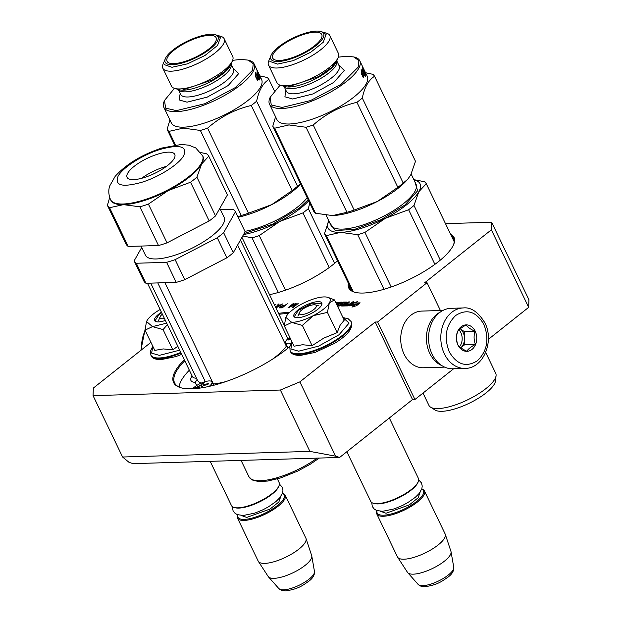<?xml version="1.0" encoding="UTF-8"?>
<svg xmlns="http://www.w3.org/2000/svg" width="622" height="622" viewBox="0 0 622 622"><rect width="100%" height="100%" fill="white"/><g stroke="black" fill="none" stroke-linecap="round" stroke-linejoin="round"><path stroke-width="0.93" d="M278.539 313.387A73.52 23.333 154.3 0 1 287.9 312.485A73.52 23.333 154.3 0 1 289.572 312.454M278.99 314.328A72.766 23.092 154.3 0 1 287.714 313.519A72.766 23.092 154.3 0 1 288.538 313.504M339.635 457.45L133.116 463.647L129.088 462.379L122.596 457.014L309.904 451.393L335.616 456.183L339.635 457.45L412.534 399.565L414.928 399.495L453.656 368.745M528.669 307.346L491.357 229.821L491.637 222.256L528.941 299.781L528.669 307.346L488.363 339.348M414.928 399.495L377.624 321.971L375.221 322.04L299.858 381.885L280.367 390.025L93.059 395.646L93.331 388.081L150.928 342.349M491.637 222.256L445.492 223.64M491.357 229.821L424.639 282.8L427.042 282.722L440.423 310.526M377.624 321.971L427.042 282.722M375.221 322.04L412.534 399.565M299.858 381.885L335.616 456.183M280.367 390.025L309.904 451.393M93.059 395.646L122.596 457.014M336.689 304.5L339.285 302.284L335.647 302.323M337.513 306.211L341.167 305.721L343.383 303.808L341.4 303.777L342.473 302.875L345.544 302.657L341.657 306.016L348.172 305.892L353.817 301.779L352.837 301.81L350.186 303.909L347.612 303.987L347.115 304.383L349.688 304.306L348.53 305.107L345.467 305.2L349.618 301.903L348.639 301.934L345.988 304.034L344.705 304.072L347.06 302.051L342.979 302.105L339.853 304.22L341.587 304.57L340.522 305.348L337.388 305.441L341.54 302.144L340.561 302.175L336.953 305.044M335.942 302.953L337.668 302.922L336.424 303.956M349.486 305.853L354.664 305.697L351.966 307.097L356.647 305.627L360.138 302.852L357.253 304.352L352.068 304.508L349.486 305.853M354.75 303.015L357.386 301.647L352.728 303.108L349.269 305.861L352.153 304.36L357.339 304.205L359.92 302.86L354.75 303.015L359.252 303.209M295.294 303.536L289.774 306.802L293.833 303.575L293.211 303.598L288.048 307.696L288.989 307.665L295.162 303.956L292.122 307.571L293.063 307.54L298.218 303.443L293.53 306.693L296.134 303.513L295.294 303.536L295.854 303.847M279.978 306.677L279.278 307.874L282.201 307.867L287.356 303.769L284.425 305.62L281.914 305.783L280.312 306.895M275.943 307.991L282.66 303.917L280.297 304.99L278.205 305.052L279.107 304.018L278.477 304.041L275.632 307.346M274.597 305.2L275.974 304.111L274.434 304.858M337.552 260.789A58.406 18.528 154.3 0 1 332.832 264.785A58.406 18.528 154.3 0 1 269.536 294.673M450.538 234.129A58.406 18.528 154.3 0 1 453.671 244.446A58.406 18.528 154.3 0 1 438.494 261.613A58.406 18.528 154.3 0 1 354.486 292.177A58.406 18.528 154.3 0 1 348.382 283.29M289.829 346.547A73.52 23.333 154.3 0 1 286.548 349.245A73.52 23.333 154.3 0 1 180.792 387.724A73.52 23.333 154.3 0 1 184.322 359.788M339.145 302.549L335.802 302.65M340.561 302.175L337.108 305.363M341.113 302.486L340.716 302.502M337.388 305.441L340.677 305.674L341.564 304.632M346.921 302.315L343.134 302.424L339.946 304.593M344.705 304.072L345.988 304.034M348.639 301.934L346.143 304.36M349.191 302.245L348.794 302.253M345.467 305.2L348.685 305.433L349.688 304.306M350.186 303.909L347.768 304.313M352.837 301.81L350.341 304.236M353.389 302.121L352.993 302.129M345.583 302.743L341.952 306.078M343.243 304.072L341.579 304.041M337.645 302.976L336.58 304.275M354.664 305.697L353.941 306.475M352.068 304.508L350.31 305.83M357.253 304.352L352.223 304.834M358.669 304.018L357.409 304.679M352.728 303.108L350.894 305.013M355.574 302.587L352.884 303.435M293.53 306.693L297.79 303.785M292.558 307.556L295.162 303.956M288.631 307.68L293.405 303.917M279.542 307.027L280.133 307.004M281.797 306.203L284.581 305.946L286.929 304.111M279.364 307.89L279.698 307.346M275.787 307.665L278.812 304.352M278.205 305.052L280.343 305.316M274.59 305.177L275.546 304.453M354.96 292.309A57.644 18.295 154.3 0 1 349.758 288.375A57.644 18.295 154.3 0 1 349.183 284.962M451.339 235.792A57.644 18.295 154.3 0 1 453.648 238.374A57.644 18.295 154.3 0 1 453.477 244.889M181.259 387.856A72.766 23.092 154.3 0 1 174.58 382.849A72.766 23.092 154.3 0 1 184.788 360.752M345.498 304.43L344.331 305.239L343.297 305.247L344.207 304.469L345.653 304.749L343.468 305.503M282.279 307.773L283.764 306.148L282.279 307.773L280.289 307.836L280.164 307.004L281.782 306.203L283.764 306.148M282.124 307.455L280.289 307.836M279.752 305.34L275.849 307.727L277.871 305.402L279.877 305.604M299.384 312.633A9.447 3.001 154.3 0 0 301.662 314.584A9.447 3.001 -25.7 0 0 312.928 310.176A9.447 3.001 -25.7 0 0 315.432 304.912A9.447 3.001 -25.7 0 0 314.017 304.772A9.447 3.001 154.3 0 0 305.371 307.571A9.447 3.001 154.3 0 0 299.384 312.633L297.922 316.163M418.272 481.638L417.906 482.517A25.704 8.156 -25.7 0 1 401.618 496.294A25.704 8.156 -25.7 0 1 378.098 503.906A25.704 8.156 154.3 0 1 374.257 503.525L373.34 503.26A26.458 8.397 154.3 0 0 377.29 503.649A26.458 8.397 -25.7 0 0 401.501 495.82A26.458 8.397 -25.7 0 0 418.272 481.638A26.458 8.397 -25.7 0 0 418.427 478.442L389.333 417.984M373.34 503.26A26.458 8.397 154.3 0 1 370.743 501.394L346.843 451.727M377.08 510.631A25.704 8.156 154.3 0 0 383.533 515.21A25.704 8.156 -25.7 0 0 413.513 503.696A25.704 8.156 -25.7 0 0 421.7 489.156M377.033 510.615L376.963 510.794A26.458 8.397 154.3 0 0 376.808 513.99A26.458 8.397 154.3 0 0 383.354 516.252A26.458 8.397 -25.7 0 0 411.383 506.222A26.458 8.397 -25.7 0 0 424.492 491.038A26.458 8.397 -25.7 0 0 421.903 489.172L421.716 489.117M453.757 567.326C454.021 570.763 452.178 573.982 448.221 576.975C442.219 581.01 438.082 584.828 424.857 586.725L420.985 586.251L418.171 584.455A19.826 6.29 154.3 0 0 422.758 585.675A19.826 6.29 154.3 0 0 443.027 578.6A19.826 6.29 154.3 0 0 453.757 567.326L451.059 551.815A24.141 7.658 -25.7 0 1 437.997 565.546A24.141 7.658 -25.7 0 1 413.319 574.16A24.141 7.658 154.3 0 1 407.729 572.675A24.141 7.658 154.3 0 1 407.503 572.372L397.652 557.25A26.458 8.397 154.3 0 0 404.028 559.209A26.458 8.397 -25.7 0 0 431.614 549.451A26.458 8.397 -25.7 0 0 445.298 534.321A26.458 8.397 -25.7 0 0 445.165 534.003L424.492 491.038M397.652 557.25A26.458 8.397 154.3 0 1 397.481 556.954L376.808 513.99M451.059 551.815A24.141 7.658 -25.7 0 0 450.966 551.45L445.298 534.321M162.373 314.18A9.447 3.001 154.3 0 0 160.103 316.816A9.447 3.001 154.3 0 0 162.381 318.759A9.447 3.001 -25.7 0 0 164.449 318.487M278.99 485.813L278.625 486.699A25.704 8.156 -25.7 0 1 262.328 500.477A25.704 8.156 -25.7 0 1 238.809 508.088A25.704 8.156 154.3 0 1 234.968 507.707L234.051 507.443A26.458 8.397 154.3 0 0 238.008 507.832A26.458 8.397 -25.7 0 0 262.22 499.995A26.458 8.397 -25.7 0 0 278.99 485.813A26.458 8.397 -25.7 0 0 279.146 482.618L277.358 478.909M234.051 507.443A26.458 8.397 154.3 0 1 231.462 505.569L210.174 461.33M237.798 514.814A25.704 8.156 154.3 0 0 244.252 519.393A25.704 8.156 -25.7 0 0 274.232 507.871A25.704 8.156 -25.7 0 0 282.419 493.339M237.752 514.798L237.682 514.977A26.458 8.397 154.3 0 0 237.526 518.165A26.458 8.397 154.3 0 0 244.073 520.427A26.458 8.397 -25.7 0 0 272.102 510.398A26.458 8.397 -25.7 0 0 285.21 495.221A26.458 8.397 -25.7 0 0 282.621 493.347L282.435 493.293M314.475 571.509C314.74 574.946 312.889 578.157 308.94 581.15C302.937 585.193 298.801 589.003 285.576 590.9L281.704 590.426L278.889 588.63A19.826 6.29 154.3 0 0 283.476 589.85A19.826 6.29 154.3 0 0 303.746 582.783A19.826 6.29 154.3 0 0 314.475 571.509L311.777 555.998A24.141 7.658 -25.7 0 1 298.715 569.729A24.141 7.658 -25.7 0 1 274.038 578.336A24.141 7.658 154.3 0 1 268.447 576.851A24.141 7.658 154.3 0 1 268.222 576.547L258.371 561.433A26.458 8.397 154.3 0 0 264.747 563.392A26.458 8.397 -25.7 0 0 292.332 553.634A26.458 8.397 -25.7 0 0 306.016 538.496A26.458 8.397 -25.7 0 0 305.884 538.178L285.21 495.221M258.371 561.433A26.458 8.397 154.3 0 1 258.2 561.13L237.526 518.165M311.777 555.998A24.141 7.658 -25.7 0 0 311.684 555.633L306.016 538.496M160.118 309.499A24.569 7.798 -25.7 0 0 152.95 314.32A24.569 7.798 -25.7 0 0 147.01 320.633L146.52 321.66M179.696 350.163L159.325 355.372L151.612 353.102L152.849 346.33M165.39 320.454A15.496 4.922 154.3 0 1 156.114 321.667A15.496 4.922 154.3 0 1 158.711 314.149A15.496 4.922 154.3 0 1 161.425 312.213M166.696 323.168L152.499 326.612L145.05 330.127L154.792 350.38L163.236 348.926L172.815 349.836L177.814 346.267M172.815 349.836L163.073 329.59L152.499 326.612L146.567 321.543M145.05 330.127L146.419 321.939M167.411 324.653L163.073 329.59M156.355 321.729L155.088 320.734L159.108 314.468L161.642 312.656M329.318 303.023L327.429 312.384L313.332 315.642A24.569 7.798 -25.7 0 0 329.318 303.023L329.466 302.758A24.569 7.798 154.3 0 0 327.576 297.285A24.569 7.798 154.3 0 0 324.093 296.919L323.712 296.927A24.569 7.798 154.3 0 0 302.619 303.567L302.09 303.839A24.569 7.798 -25.7 0 0 292.231 310.145A24.569 7.798 -25.7 0 0 286.291 316.458L285.801 317.484M343.025 317.655L349.082 323.09L339.091 334.722L318.511 346.174L298.607 351.197L290.894 348.919L292.13 342.147M298 309.974A15.496 4.922 154.3 0 1 314.545 302.09A15.496 4.922 154.3 0 1 321.714 304.827A15.496 4.922 154.3 0 1 317.687 309.383A15.496 4.922 154.3 0 1 295.396 317.492A15.496 4.922 154.3 0 1 298 309.974M312.104 345.661L302.354 325.407L313.332 315.642C305.06 319.832 297.876 322.095 291.78 322.429L284.332 325.951L294.074 346.197L302.517 344.743L312.104 345.661L323.805 338.096L337.171 332.63L340.024 325.392L344.223 320.151L334.473 299.897L329.466 302.758M302.354 325.407L291.78 322.429L285.848 317.368M284.332 325.951L285.7 317.756M328.548 297.565L334.473 299.897M337.171 332.63L327.429 312.384M295.637 317.554L294.377 316.551L298.389 310.285L312.384 303.155L321.621 303.443L321.613 305.052M463.25 307.944L451.004 308.318A30.237 23.348 88.3 0 0 432.142 354.237A30.237 23.348 88.3 0 0 452.816 368.768L465.062 368.403C483.395 368.613 494.552 341.128 484.857 322.802C478.194 311.987 470.994 307.043 463.25 307.944A30.237 23.348 88.3 0 0 444.388 353.871A30.237 23.348 88.3 0 0 465.062 368.403M483.854 324.365C476.219 311.451 466.827 308.489 455.677 315.494C445.811 325.174 443.673 337.287 449.263 351.842C456.898 364.756 466.29 367.719 477.439 360.713C487.298 351.033 489.436 338.92 483.854 324.365M475.208 331.238A13.233 10.216 88.3 0 0 461.12 326.799A13.233 10.216 88.3 0 0 457.909 344.969A13.233 10.216 88.3 0 0 471.997 349.408A13.233 10.216 88.3 0 0 475.208 331.238M475.029 331.308C470.566 329.256 467.581 327.156 466.088 325.018C461.749 327.327 458.896 329.59 457.528 331.814C456.167 336.222 456.299 340.584 457.909 344.907C459.409 347.045 462.387 349.144 466.858 351.197C468.218 348.973 471.072 346.711 475.418 344.401C473.801 340.078 473.669 335.717 475.029 331.308L464.307 331.627L460.272 328.789A11.344 8.755 88.3 0 1 463.165 332.545A11.344 8.755 88.3 0 1 464.502 338.174L464.307 331.627M475.418 344.401L464.696 344.72L464.502 338.174A11.344 8.755 88.3 0 1 460.832 347.768M460.848 347.776L464.696 344.72M459.044 329.924A11.344 8.755 -91.7 0 1 460.832 332.615A11.344 8.755 88.3 0 1 459.549 346.718M444.637 367.128L423.458 367.757A28.348 21.887 -91.7 0 1 404.082 354.136A28.348 21.887 -91.7 0 1 421.763 311.086L442.934 310.448M441.752 365.557A28.348 21.887 -91.7 0 1 429.771 353.366A28.348 21.887 -91.7 0 1 440.151 312.182M289.782 337.279A11.344 3.6 154.3 0 0 285.825 341.105A11.344 3.6 -25.7 0 0 285.552 342.885A11.344 3.6 -25.7 0 0 291.182 343.445M290.63 339.044A52.909 45.655 -150.5 0 0 288.577 339.977L289.144 338.982A52.909 45.655 29.5 0 1 290.334 338.422M289.432 339.573L289.144 338.982M209.241 386.355A11.344 3.6 -25.7 0 0 211.69 383.681A11.344 3.6 154.3 0 0 211.962 381.892L213.603 385.298M192.657 388.781A11.344 3.6 154.3 0 1 203.518 382.172A11.344 3.6 154.3 0 1 211.962 381.892M194.554 388.82L195.121 387.825A52.909 45.655 29.5 0 1 198.908 386.184L201.038 384.831A52.909 20.806 -107.5 0 1 202.352 383.222A52.38 45.196 29.5 0 1 204.343 382.6A52.909 20.806 72.5 0 0 203.029 384.202L204.21 384.513A52.909 45.655 29.5 0 1 208.378 383.65L207.818 384.653A52.909 45.655 -150.5 0 0 203.651 385.508L201.52 386.861A52.909 20.806 72.5 0 0 201.069 387.918M199.227 388.182A52.909 20.806 -107.5 0 1 199.538 387.49L199.569 387.164M199.825 388.105L198.348 387.179A52.909 45.655 -150.5 0 0 194.943 388.641M203.029 384.202L203.487 385.554L202.352 383.222M195.401 388.416L195.121 387.825M189.337 370.207A71.825 22.789 -25.7 0 0 179.089 387.008M284.479 323.627A71.825 22.789 -25.7 0 0 283.531 323.759M205.283 381.605L157.786 282.917M196.925 385.36A54.052 17.152 154.3 0 1 195.331 382.359L197.057 379.436M213.976 385.197L164.939 282.699M272.7 359.049A51.035 16.195 -25.7 0 0 286.338 346.229L287.955 347.69M286.338 346.229L237.627 245.014M287.916 338.726L240.426 240.061M175.14 259.646L184.781 279.675A56.322 17.875 154.3 0 1 176.228 282.365L166.587 262.336A56.322 17.875 -25.7 0 0 175.14 259.646L217.265 237.76A56.322 17.875 -25.7 0 0 223.64 232.698L233.273 252.726L245.122 231.749L235.481 211.729A56.322 17.875 -25.7 0 0 233.304 209.357L220.476 209.738M223.64 232.698L235.481 211.729M134.127 260.875L143.768 280.903A56.322 17.875 154.3 0 0 145.945 283.267L136.304 263.246A56.322 17.875 154.3 0 1 134.127 260.875L141.715 247.439M176.228 282.365L145.945 283.267M166.587 262.336L136.304 263.246M184.781 279.675L226.906 257.788A56.322 17.875 -25.7 0 0 233.273 252.726M217.265 237.76L226.906 257.788M141.054 246.063L145.462 255.23A43.657 13.855 154.3 0 0 173.958 255.51A43.657 13.855 -25.7 0 0 224.145 217.366L219.815 208.362M148.409 204.109L167.054 242.844L209.186 220.965L190.542 182.23L168.22 190.557L148.409 204.109A56.322 17.875 -25.7 0 1 144.086 205.548A56.322 17.875 154.3 0 1 139.864 206.807L123.467 204.646A51.035 16.195 154.3 0 0 144.149 200.611A51.035 16.195 -25.7 0 0 168.22 190.557A51.035 16.195 -25.7 0 0 201.582 164.068L208.759 156.192A56.322 17.875 -25.7 0 0 206.582 153.828L200.782 152.545M190.542 182.23A56.322 17.875 -25.7 0 0 196.91 177.169L201.582 164.068A51.035 16.195 -25.7 0 0 202.811 156.029L195.728 147.927L188.839 145.183L181.305 144.467L161.728 148.067C141.855 154.668 126.344 164.076 115.194 176.306L109.775 185.838C109.41 187.051 107.404 191.973 110.529 199.639A51.035 16.195 -25.7 0 0 143.838 199.965A51.035 16.195 -25.7 0 0 202.5 155.383M208.759 156.192L227.395 194.927L215.554 215.904L196.91 177.169M107.404 205.346L126.048 244.081A56.322 17.875 154.3 0 0 128.225 246.444L109.581 207.709A56.322 17.875 154.3 0 1 107.404 205.346L109.674 197.508M110.529 199.639L110.84 200.284A51.035 16.195 154.3 0 0 123.467 204.646L109.581 207.709M139.864 206.807L158.509 245.535L128.225 246.444M167.054 242.844A56.322 17.875 154.3 0 1 158.509 245.535M209.186 220.965A56.322 17.875 -25.7 0 0 215.554 215.904M144.343 177.527A26.458 8.397 -25.7 0 0 174.759 154.411A26.458 8.397 -25.7 0 0 157.49 154.24A26.458 8.397 154.3 0 0 127.075 177.356A26.458 8.397 154.3 0 0 144.343 177.527M166.432 166.369A26.458 8.397 -25.7 0 0 163.71 167.162A26.458 8.397 154.3 0 0 141.614 178.312M152.802 174.269A18.901 5.995 154.3 0 1 156.293 172.589M413.855 179.665L424.437 181.71A56.703 17.991 154.3 0 1 426.272 183.708L454.223 241.787M408.615 209.731L385.43 218.275A51.035 16.195 -25.7 0 0 418.785 191.786L413.988 205.462A56.703 17.991 154.3 0 1 408.615 209.731L434.902 264.35M413.988 205.462L440.306 260.144M357.72 234.688L340.669 232.364A51.035 16.195 154.3 0 0 385.43 218.275L364.935 232.418A56.703 17.991 154.3 0 1 357.72 234.688L383.999 289.3M364.935 232.418L391.191 286.991M326.317 235.637A56.703 17.991 154.3 0 1 324.482 233.639L328.797 220.849A51.035 16.195 154.3 0 0 340.669 232.364L326.317 235.637L353.273 291.64M426.272 183.708L418.785 191.786A51.035 16.195 154.3 0 0 413.957 179.875M496.068 375.634L495.501 380.882A34.21 10.854 154.3 0 1 486.085 392.894A34.21 10.854 154.3 0 1 435.019 409.991L430.564 407.153A37.048 11.756 -25.7 0 0 485.868 388.641A37.048 11.756 154.3 0 0 496.068 375.634A37.048 11.756 154.3 0 0 495.711 373.286L485.681 352.441M423.014 393.073L428.947 405.412A37.048 11.756 -25.7 0 0 430.564 407.153M324.482 233.639L352.068 290.948M414.952 181.943L417.603 190.806L405.008 204.949L381.162 219.613L354.742 229.324L335.281 230.583L329.792 222.925M280.11 85.175L270.173 97.281L271.254 104.978L282.093 107.443L310.565 100.546L340.903 84.46L358.186 67.09L358.894 60.684L353.949 56.96L346.578 56.229L338.298 57.17M270.173 97.281L269.808 98.159A50.087 15.892 -25.7 0 0 269.513 104.208A50.087 15.892 -25.7 0 0 281.906 108.485A50.087 15.892 -25.7 0 0 334.97 89.498A50.087 15.892 -25.7 0 0 359.78 60.762A50.087 15.892 -25.7 0 0 354.874 57.224L353.949 56.96M271.013 55.475A29.296 9.299 -25.7 0 0 278.088 61.516A29.296 9.299 154.3 0 0 313.006 47.863A29.296 9.299 154.3 0 0 320.765 31.535A29.296 9.299 154.3 0 0 316.388 31.1A29.296 9.299 -25.7 0 0 289.58 39.777A29.296 9.299 -25.7 0 0 271.013 55.475L268.727 60.995A34.023 10.792 -25.7 0 0 268.525 65.1A34.023 10.792 -25.7 0 0 276.938 68.008A34.023 10.792 154.3 0 0 312.983 55.109A34.023 10.792 154.3 0 0 329.831 35.594L338.384 53.36A34.023 10.792 154.3 0 1 338.181 57.465A34.023 10.792 154.3 0 1 316.621 75.697A34.023 10.792 154.3 0 1 285.49 85.766A34.023 10.792 -25.7 0 1 280.405 85.268A34.023 10.792 -25.7 0 1 277.07 82.866L268.525 65.1M315.027 32.181A27.22 8.638 -25.7 0 0 285.405 42.98A27.22 8.638 -25.7 0 0 273.042 58.631A27.22 8.638 -25.7 0 0 279.441 60.435A27.22 8.638 -25.7 0 0 307.478 50.6A27.22 8.638 -25.7 0 0 321.963 35.089A27.22 8.638 -25.7 0 0 315.027 32.181M320.765 31.535L326.503 33.184A34.023 10.792 154.3 0 1 329.831 35.594M269.513 104.208L276.977 119.712A50.087 15.892 -25.7 0 0 289.37 123.988A50.087 15.892 154.3 0 0 342.434 105.009A50.087 15.892 154.3 0 0 367.237 76.265L365.246 72.129M364.725 73.139L365.402 76.84L364.578 74.29A50.087 15.892 -25.7 0 1 363.341 77.493L362.704 74.904A50.087 15.892 -25.7 0 0 363.738 71.794L362.75 69.042L364.725 73.139L364.041 73.427L363.59 72.494M364.259 74.415L364.041 73.427M363.248 71.779L362.533 70.294M362.984 71.88L362.486 70.48M363.155 76.724A49.332 15.651 -25.7 0 0 363.893 74.554L364.578 74.29M361.273 72.385L361.887 72.175L361.149 69.532L361.273 73.505L363.264 77.641L362.556 74.749L361.965 74.943M361.934 74.881A49.332 15.651 -25.7 0 0 362.929 71.903L362.463 70.566M362.556 74.749A50.087 15.892 -25.7 0 0 363.613 71.631L362.929 71.903M365.106 71.841L363.909 69.61M359.78 60.762L362.268 65.932A50.087 15.892 -25.7 0 1 362.789 68.513L365.837 75.083A50.087 15.892 -25.7 0 0 365.853 74.586L364.515 71.81A50.087 15.892 -25.7 0 0 364.399 70.721L363.823 69.524A50.087 15.892 -25.7 0 1 363.94 70.613L363.365 69.337A50.087 15.892 -25.7 0 0 363.201 68.148L365.689 73.318A50.087 15.892 -25.7 0 0 365.565 72.883L364.165 70.138M364.228 70.107A50.087 15.892 -25.7 0 0 364.01 69.563M364.399 70.721L363.854 70.962M364.189 73.365L363.645 72.245M363.396 71.717L362.587 70.053M363.365 68.49L363.046 67.65A50.087 15.892 -25.7 0 0 362.89 67.238L362.704 67.324M362.859 67.254L362.509 66.531M362.766 67.782L363.652 68.91A50.087 15.892 -25.7 0 0 363.435 68.366L362.393 66.227M363.473 69.819L363.108 69.065M364.002 69.563L363.543 68.622M363.613 71.631L362.743 69.151A50.087 15.892 -25.7 0 1 361.887 72.175M365.378 74.127A50.087 15.892 154.3 0 1 365.775 74.43M332.591 215.57L346.944 212.296L306.024 127.269L288.973 124.944L274.621 128.21L315.541 213.245L332.545 215.57A51.035 16.195 -25.7 0 0 332.591 215.57A51.035 16.195 154.3 0 0 377.344 201.481L397.839 187.339L356.919 102.311C340.576 106.175 326.014 113.74 313.231 124.999A56.703 17.991 154.3 0 1 306.024 127.269M397.839 187.339A56.703 17.991 154.3 0 0 403.212 183.07L407.488 179.501A51.035 16.195 154.3 0 1 377.344 201.481L354.159 210.034L313.231 124.999M408.032 178.856L410.699 174.992A51.035 16.195 154.3 0 1 410.574 175.217M403.212 183.07L362.292 98.043A56.703 17.991 154.3 0 1 356.919 102.311M410.699 174.992L415.496 161.323L374.576 76.288C368.698 79.841 364.609 87.096 362.292 98.043M365.526 72.712L372.741 74.29A56.703 17.991 154.3 0 1 374.576 76.288M315.541 213.245A56.703 17.991 -25.7 0 1 313.706 211.247L272.786 126.212A56.703 17.991 -25.7 0 0 274.621 128.21M275.569 116.788L272.786 126.212M330.951 215.585A51.035 16.195 -25.7 0 0 332.545 215.57L332.545 215.57M354.159 210.034A56.703 17.991 154.3 0 1 346.944 212.296M321.799 31.916L326.115 34.397L323.238 42.257L310.666 52.295L293.226 60.645L277.63 64.113L269.917 61.446M288.507 86.722L318.736 76.553L331.682 67.386L337.264 59.23M309.772 203.067L308.325 208.634A56.703 17.991 154.3 0 1 302.953 212.903L329.24 267.522M308.325 208.634L334.644 263.308M302.953 212.903L279.768 221.448L259.265 235.59A56.703 17.991 154.3 0 1 252.058 237.861L278.337 292.464M259.265 235.59L285.529 290.163M252.058 237.861L242.743 235.963M308.699 200.836A51.035 16.195 -25.7 0 1 279.768 221.448A51.035 16.195 154.3 0 1 243.529 234.572M308.178 199.755L299.345 208.113L272.677 224.122L244.119 233.53M174.448 88.347L164.511 100.445L165.592 108.15L176.43 110.615L204.902 103.711L235.233 87.632L252.524 70.263L253.232 63.856L248.287 60.132L240.916 59.401L232.636 60.342M164.511 100.445L164.146 101.332A50.087 15.892 -25.7 0 0 163.85 107.373A50.087 15.892 -25.7 0 0 176.244 111.657A50.087 15.892 -25.7 0 0 229.308 92.67A50.087 15.892 -25.7 0 0 254.118 63.934A50.087 15.892 -25.7 0 0 249.204 60.396L248.287 60.132M165.351 58.647A29.296 9.299 -25.7 0 0 172.426 64.68A29.296 9.299 154.3 0 0 207.344 51.035A29.296 9.299 154.3 0 0 215.103 34.7A29.296 9.299 154.3 0 0 210.726 34.272A29.296 9.299 -25.7 0 0 183.918 42.941A29.296 9.299 -25.7 0 0 165.351 58.647L163.057 64.159A34.023 10.792 -25.7 0 0 162.863 68.264A34.023 10.792 -25.7 0 0 171.275 71.172A34.023 10.792 154.3 0 0 207.32 58.281A34.023 10.792 154.3 0 0 224.169 38.758L232.721 56.524A34.023 10.792 154.3 0 1 232.519 60.629A34.023 10.792 154.3 0 1 210.959 78.87A34.023 10.792 154.3 0 1 179.828 88.938A34.023 10.792 -25.7 0 1 174.743 88.441A34.023 10.792 -25.7 0 1 171.408 86.03L162.863 68.264M209.365 35.353A27.22 8.638 -25.7 0 0 179.742 46.152A27.22 8.638 -25.7 0 0 167.38 61.803A27.22 8.638 -25.7 0 0 173.779 63.607A27.22 8.638 -25.7 0 0 201.816 53.772A27.22 8.638 -25.7 0 0 216.3 38.261A27.22 8.638 -25.7 0 0 209.365 35.353M215.103 34.7L220.841 36.356A34.023 10.792 154.3 0 1 224.169 38.758M163.85 107.373L171.314 122.876A50.087 15.892 -25.7 0 0 183.708 127.16A50.087 15.892 154.3 0 0 236.772 108.174A50.087 15.892 154.3 0 0 261.574 79.437L259.584 75.301M259.063 76.312L259.739 80.005L258.915 77.462A50.087 15.892 -25.7 0 1 257.671 80.666L257.041 78.077A50.087 15.892 -25.7 0 0 258.076 74.967L257.088 72.214L259.063 76.312L258.379 76.592L257.928 75.659M258.596 77.587L258.379 76.592M257.586 74.943L256.87 73.466M257.321 75.052L256.824 73.645M257.492 79.888A49.332 15.651 -25.7 0 0 258.231 77.727L258.915 77.462M255.611 75.557L256.225 75.34L255.487 72.704L255.611 76.677L257.601 80.806L256.894 77.921L256.303 78.115M256.272 78.045A49.332 15.651 -25.7 0 0 257.267 75.068L256.8 73.738M256.894 77.921A50.087 15.892 -25.7 0 0 257.951 74.796L257.267 75.068M259.444 75.005L258.247 72.782M254.118 63.934L256.606 69.104A50.087 15.892 -25.7 0 1 257.127 71.678L260.175 78.255A50.087 15.892 -25.7 0 0 260.19 77.758L258.853 74.982A50.087 15.892 -25.7 0 0 258.729 73.894L258.153 72.696A50.087 15.892 -25.7 0 1 258.278 73.785L257.695 72.51A50.087 15.892 -25.7 0 0 257.539 71.32L260.027 76.49A50.087 15.892 -25.7 0 0 259.903 76.055L258.254 73.419M258.565 73.279A50.087 15.892 -25.7 0 0 258.348 72.727M258.729 73.894L258.192 74.135M258.519 76.537L257.982 75.418M257.733 74.889L256.925 73.217M257.702 71.662L257.384 70.822A50.087 15.892 -25.7 0 0 257.228 70.403L257.041 70.496M257.189 70.426L256.847 69.695M257.104 70.955L257.99 72.082A50.087 15.892 -25.7 0 0 257.772 71.538L256.731 69.4M257.811 72.992L257.446 72.238M258.34 72.735L257.881 71.787M257.951 74.796L257.08 72.323A50.087 15.892 -25.7 0 1 256.225 75.34M259.716 77.299A50.087 15.892 154.3 0 1 260.113 77.602M237.915 216.783L241.282 215.469L200.362 130.441L183.311 128.116L168.959 131.382L175.466 144.903M207.569 128.171L248.489 213.198L271.682 204.654L292.177 190.511L251.257 105.476C234.914 109.348 220.351 116.913 207.569 128.171A56.703 17.991 154.3 0 1 200.362 130.441M300.613 184.042A51.035 16.195 154.3 0 1 271.682 204.654A51.035 16.195 154.3 0 1 238.133 217.241M292.177 190.511A56.703 17.991 154.3 0 0 297.549 186.242L300.558 183.925M297.549 186.242L256.629 101.207A56.703 17.991 154.3 0 1 251.257 105.476M274.395 90.843L268.914 79.46C263.036 83.014 258.946 90.268 256.629 101.207M259.864 75.884L267.079 77.462A56.703 17.991 154.3 0 1 268.914 79.46M174.642 145.019L167.124 129.384A56.703 17.991 -25.7 0 0 168.959 131.382M169.907 119.96L167.124 129.384M248.489 213.198A56.703 17.991 154.3 0 1 241.282 215.469M216.137 35.089L220.452 37.569L217.576 45.422L205.003 55.459L187.564 63.817L171.967 67.277L164.247 64.618M182.845 89.895L213.074 79.725L226.019 70.55L231.602 62.402M380.547 511.3L386.005 513.251L409.338 504.877L418.155 497.787L420.06 492.282M241.266 515.475L246.724 517.426L270.057 509.06L278.874 501.97L280.771 496.465M181.056 353.001A33.829 10.737 154.3 0 1 159.504 358.552A33.829 10.737 154.3 0 1 151.13 355.66C152.079 358.256 155.391 359.586 161.051 359.64L175.839 356.593L181.725 354.385M180.777 352.417A33.829 10.737 154.3 0 1 159.224 357.969A33.829 10.737 154.3 0 1 150.851 355.076L151.13 355.66M298.785 354.369A33.829 10.737 154.3 0 1 290.42 351.477C291.368 354.081 294.673 355.403 300.333 355.457L315.121 352.41L334.442 343.437C347.636 335.351 353.28 328.253 351.383 322.134A33.829 10.737 154.3 0 1 334.628 341.548A33.829 10.737 154.3 0 1 298.785 354.369M342.986 317.585L348.126 318.705L351.103 321.558A33.829 10.737 154.3 0 1 334.348 340.965A33.829 10.737 154.3 0 1 298.506 353.786A33.829 10.737 154.3 0 1 290.14 350.901L290.42 351.477M141.699 349.681A30.237 23.348 -91.7 0 1 145.237 330.515M288.227 347.892A11.344 3.6 154.3 0 1 287.691 347.333L285.552 342.885M199.304 387.008L198.908 386.184M201.823 386.472L201.038 384.831M204.584 385.282L204.21 384.513M317.181 458.119A46.494 14.757 154.3 0 1 248.932 476.755L252.104 479.951L258.721 481.599L267.864 481.031L280.81 477.867L297.829 471.033L310.114 464.331L319.273 458.056M192.128 375.999A21.925 6.959 -25.7 0 0 195.331 382.359M201.163 383.113A51.035 16.195 154.3 0 1 197.275 379.887L150.711 283.127M147.476 283.228L192.416 376.59A18.901 5.995 -25.7 0 0 196.474 378.215M212.747 383.517A12.098 3.841 154.3 0 1 213.68 383.976A51.035 16.195 -25.7 0 0 225.903 381.574M286.33 344.51A12.098 3.841 -25.7 0 0 286.151 345.84M141.622 182.347C159.03 177.052 179.222 164.208 183.739 155.554C187.44 146.162 179.602 144.117 160.212 149.42C142.803 154.707 122.612 167.559 118.094 176.213C114.394 185.605 122.231 187.65 141.622 182.347M411.181 174.106L415.986 184.096A47.249 14.99 154.3 0 1 403.429 203.682A47.249 14.99 154.3 0 1 359.695 225.973A47.249 14.99 154.3 0 1 330.834 225.078L326.122 215.29M338.181 57.465L336.432 61.687A30.4 9.649 154.3 0 1 317.158 77.983A30.4 9.649 154.3 0 1 289.347 86.987A30.4 9.649 154.3 0 1 284.798 86.536L280.405 85.268M286.384 91.31A29.296 9.299 154.3 0 0 293.631 93.813A29.296 9.299 154.3 0 0 324.668 82.71A29.296 9.299 154.3 0 0 339.177 65.901L336.766 60.886A29.296 9.299 154.3 0 1 322.048 77.68A29.296 9.299 154.3 0 1 291.166 88.689A29.296 9.299 154.3 0 1 283.974 86.295L286.415 91.372M338.617 64.742L344.277 70.519L333.82 82.384L312.874 93.953L292.713 99.007L284.915 96.799L285.825 90.151M363.279 68.529L362.836 68.754M307.182 197.687A47.249 14.99 154.3 0 1 297.767 206.854A47.249 14.99 154.3 0 1 244.928 231.353M232.519 60.629L230.77 64.859A30.4 9.649 154.3 0 1 211.496 81.148A30.4 9.649 154.3 0 1 183.677 90.151A30.4 9.649 154.3 0 1 179.136 89.708L174.743 88.441M180.722 94.482A29.296 9.299 154.3 0 0 187.968 96.985A29.296 9.299 154.3 0 0 219.006 85.883A29.296 9.299 154.3 0 0 233.514 69.073L231.104 64.058A29.296 9.299 154.3 0 1 216.386 80.852A29.296 9.299 154.3 0 1 185.504 91.862A29.296 9.299 154.3 0 1 178.312 89.467L180.745 94.536M232.955 67.915L238.615 73.684L228.157 85.556L207.212 97.125L187.051 102.179L179.253 99.963L180.162 93.323M257.617 71.701L257.174 71.927M315.432 304.912L319.102 305.97M418.171 584.455L407.729 572.675M160.103 316.816L158.633 320.346M278.889 588.63L268.447 576.851M152.81 346.26L150.493 350.932L150.851 355.076M351.103 321.558L351.383 322.134M292.091 342.084L289.774 346.757L290.14 350.901M327.576 297.285L328.766 297.627M140.891 350.318L145.081 329.473M279.418 484.048L282.225 487.143L282.948 490.237L282.582 492.842L279.97 497.538L275.958 501.573L268.323 506.907L263.075 509.721L254.989 513.057L243.21 515.506L237.254 514.604L235.007 513.267L233.056 510.763L232.403 506.673M418.707 479.865L421.506 482.967L422.229 486.054L421.864 488.659L419.251 493.363L415.239 497.39L407.604 502.731L402.356 505.538L394.27 508.882L382.491 511.331L376.535 510.429L374.288 509.084L372.337 506.58L371.684 502.498M288.142 347.955L287.691 347.333M199.561 387.164L200.004 388.074M241.064 460.404L248.932 476.755M241.95 237.363L284.355 325.469M365.277 72.199L364.601 72.525L365.277 72.199M363.59 68.824L362.914 69.166L363.59 68.824M259.615 75.371L258.939 75.697L259.615 75.371M257.928 71.996L257.251 72.331L257.928 71.996"/></g></svg>
